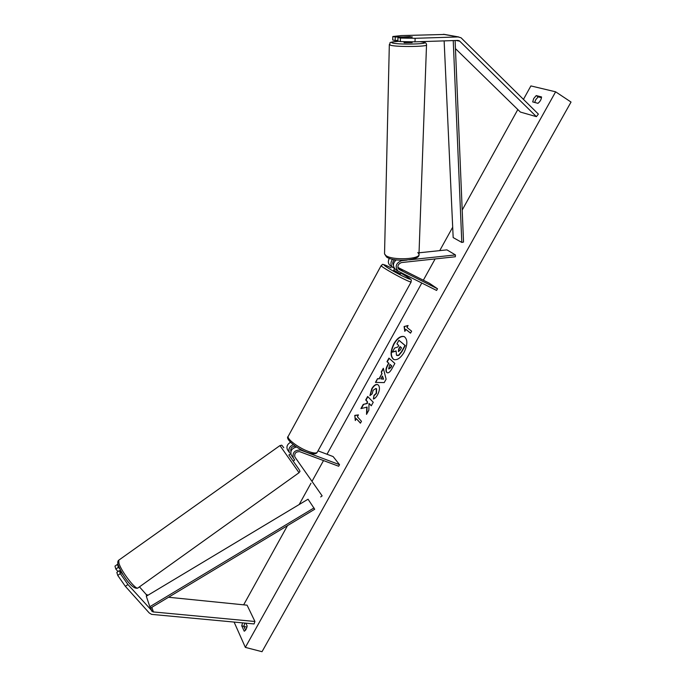 <?xml version="1.0" encoding="UTF-8"?>
<svg xmlns="http://www.w3.org/2000/svg" width="686" height="686" viewBox="0 0 686 686"><rect width="100%" height="100%" fill="white"/><g stroke="black" fill="none" stroke-linecap="round" stroke-linejoin="round"><path stroke-width="1.03" d="M419.043 252.8L446.929 249.867L455.435 254.918L409.448 259.84M397.88 267.411L429.342 283.224L437.514 288.772L436.579 290.444L397.94 271.039C394.776 266.46 395.985 263.012 401.567 260.689L406.944 260.114M394.416 268.329L392.829 267.463C390.42 265.13 390.343 262.395 392.589 259.257M390.42 265.774L390.24 265.654C388.096 263.716 387.796 261.28 389.339 258.348M393.395 265.345C392.203 263.252 392.641 261.357 394.716 259.651M437.514 288.772L399.106 269.469C396.98 266.417 397.786 264.119 401.507 262.558L455.35 256.753L455.435 254.918M398.317 268.603L402.322 270.507L398.026 267.986M396.268 259.874C392.855 263.055 392.529 266.159 395.299 269.186L395.47 269.315M400.367 41.589L400.461 38.064L415.116 38.305L415.004 41.837L400.367 41.589L397.863 41.066L397.957 37.559L412.32 36.933L395.256 37.01L392.804 36.512L392.726 39.985L395.17 40.5L395.256 37.01M415.004 41.837L457.914 40.431L459.397 40.851L536.409 116.654L538.373 114.099L461.043 37.781L458.077 36.941L415.116 38.305M397.88 40.414L395.17 40.5M392.804 36.512L401.336 35.586L444.691 34.454M455.453 48.62L520.391 112.067L536.409 116.654M397.957 37.559L400.461 38.064M127.93 584.523L152.935 611.895L254.943 621.49L254.069 623.934L151.606 614.373L149.274 613.001L125.375 586.35L127.93 584.523L120.307 573.616L117.752 575.434L125.375 586.35M139.455 586.856L146.144 594.402L148.039 595.199M117.486 564.338L118.386 567.305L115.857 569.106L114.965 566.13L117.486 564.338L118.078 564.75M119.681 568.763L118.386 567.305M120.307 573.616L119.39 570.581L123.026 574.671M168.516 597.257L247.089 605.181L254.943 621.49M119.39 570.581L116.843 572.39L117.752 575.434M118.026 571.549L115.857 569.106M296.549 447.023C291.79 448.25 290.032 450.942 291.258 455.092L293.248 457.905C292.305 452.477 294.774 449.87 300.657 450.093L339.536 464.679L338.661 466.24L299.782 451.688C295.855 451.551 294.208 453.292 294.843 456.91L322.154 495.875L320.671 496.947M290.512 442.29C287.254 444.245 286.234 446.723 287.451 449.733L289.406 452.477C288.146 449.073 289.441 446.475 293.274 444.7M295.28 446.174C291.747 446.466 290.298 448.207 290.924 451.388M318.012 450.848L333.139 456.576L339.536 464.679M401.113 272.702L400.461 273.894L393.721 270.215M396.834 270.258L398 271.081M398.034 268.02L402.322 270.507L398.292 268.56M397.674 270.85L396.757 270.395M412.166 41.795L412.149 42.601L404.14 42.712L403.805 41.649M409.653 36.598L412.072 37.078L403.943 36.915L409.653 36.598M404.38 336.68C400.958 335.84 397.554 338.224 394.167 343.823C390.548 351.404 390.463 356.643 393.893 359.55M404.037 352.433C407.716 344.664 407.776 339.39 404.234 336.603C400.796 335.625 397.348 337.984 393.884 343.686C390.214 351.421 390.171 356.686 393.747 359.49C397.125 360.459 400.555 358.101 404.037 352.433M523.461 99.359L530.895 85.922L555.626 91.813L571.035 102.06L262.018 651.7L245.348 647.378L555.626 91.813M245.348 647.378L234.106 622.091M243.659 604.829L287.503 525.622M299.182 504.536L310.972 483.218M311.993 481.375L323.509 460.572M327.008 454.252L421.787 283.035M423.348 280.205L435.13 258.939M439.726 250.63L452.691 227.203M462.192 210.045L517.819 109.546M369.925 395.608L371.778 388.722C373.75 385.412 375.705 384.04 377.643 384.597L378.363 385.095C380.01 387.204 379.752 390.445 377.592 394.793C376.117 397.297 374.719 398.703 373.381 399.012L373.947 395.419L376.16 393.301L376.331 388.739L375.919 388.447L373.133 390.257L372.224 393.815L369.925 395.608M386.715 372.438L386.698 372.421C385.455 370.869 385.772 368.382 387.667 364.943L388.645 363.186L386.973 361.668L388.945 358.118L394.862 363.451L391.775 368.999C390.068 371.966 388.542 373.218 387.187 372.755L386.99 372.549C385.746 370.997 386.064 368.511 387.959 365.072L388.645 363.186M366.796 407.004L366.513 414.361L368.845 410.185L369.008 403.411L371.28 405.795L373.253 402.262L367.653 396.474L365.707 399.972L367.139 401.464L367.053 403.402L363.246 404.414L360.913 408.599L367.087 407.124L366.839 413.787M541.537 96.932L536.229 95.586L533.691 98.561L532.705 101.931L537.978 103.329C540.199 101.468 541.383 99.333 541.537 96.932M245.854 623.171L247.149 625.941C246.66 628.745 245.682 630.494 244.216 631.197L241.738 625.795L242.578 622.871M406.995 327.462L408.076 325.516L404.088 326.527L404.834 331.355L405.915 329.409L410.528 333.147L411.626 331.184L406.995 327.462M355.305 420.535L354.782 415.399L358.444 414.893L357.397 416.771L361.479 421.281L360.424 423.176L356.351 418.657L355.305 420.535M379.058 378.715L381.802 373.776L381.287 371.915L383.311 368.262L386.115 379.178L384.211 382.599L375.456 382.411L377.54 378.655L379.349 378.844L381.802 373.776M245.571 630.117L243.839 626.361L244.859 623.085M243.839 626.361L241.738 625.795M541.494 97.704L538.176 96.863L535.646 99.839L534.703 102.463M243.882 626.455L246.926 627.115M538.176 96.863L536.229 95.586M396.028 351.155L392.323 352.158L394.613 348.042L397.863 347.005L398.738 345.435L396.92 343.883L398.909 340.299L404.989 345.435L401.55 351.609L398.523 355.279L396.465 355.185L396.105 350.906L392.323 352.158M398.909 340.299L405.28 345.572L401.842 351.747L398.815 355.417L397.065 355.537M410.571 333.079L405.915 329.409M407.938 325.764L404.088 326.527M404.371 326.665L405.04 330.978M355.545 420.106L354.782 415.399M355.074 415.519L358.349 415.064M360.493 423.048L356.351 418.657M367.876 396.705L365.998 400.092L367.43 401.584L367.344 403.522L363.246 404.414M363.537 404.534L361.342 408.487M371.349 405.675L369.008 403.411M388.936 363.314L386.973 361.668M387.264 361.796L389.185 358.332M388.953 368.965L390.84 367.585L391.766 365.912L389.914 364.352L388.619 368.802L390.548 367.456L391.474 365.775L389.914 364.352M370.208 395.385L372.069 388.851C373.973 385.635 375.877 384.246 377.789 384.666M373.716 398.892L373.947 395.419M374.239 395.539L376.451 393.43L376.64 388.876L376.057 388.525M382.093 373.904L381.287 371.915M381.579 372.035L383.423 368.708M375.817 382.419L377.54 378.655M377.832 378.783L379.349 378.844M380.85 378.886L383.568 379.169L382.436 376.039L380.85 378.886L383.277 379.041L382.436 376.039M398.369 351.481L400.187 350.169L401.507 347.802L400.049 346.559L398.729 348.925L398.386 351.489M400.298 346.773L399.02 349.063L398.66 351.609M288.875 454.998L298.118 468.118L288.875 454.998L290.744 453.669M292.065 456.267L294.646 459.946M455.11 40.525L463.53 242.064L461.807 242.432L453.172 237.579L444.134 40.886M453.232 40.585L461.807 242.432M149.822 606.724L150.697 607.993L314.711 509.244L308.048 499.211L146.315 596.228L149.822 606.724L313.999 507.923M400.89 260.234L401.567 260.689M398.84 269.246L399.526 269.718M456.096 40.491L459.809 41.177M443.302 34.3L458.077 36.941M146.144 594.402L146.684 596.005M150.697 607.993L151.769 611.209M151.846 607.299L153.424 611.981M291.43 455.367L293.419 458.171M287.631 449.999L289.578 452.751M299.868 449.013L300.657 450.093M400.907 273.088C415.51 281.629 410.219 279.408 411.188 281.886C411.128 282.375 408.436 281.303 403.128 278.688C393.781 274.083 380.979 266.485 381.116 265.662C383.5 265.431 378.732 261.812 390.994 267.797L391.054 267.832C375.516 259.977 387.95 268.818 403.274 276.415C413.281 281.063 412.492 279.957 400.898 273.088M288.403 435.979L381.184 265.542M317.155 452.417C316.049 454.338 312.645 454.303 306.925 452.323C295.16 447.949 284.956 438.371 288.146 436.45C286.962 439.177 298.616 447.898 308.203 451.371C313.665 453.326 316.726 453.523 317.404 451.954L411.12 282.015M398.909 41.289C391.98 41.709 389.94 42.309 392.795 43.089C400.675 44.976 432.909 43.887 422.97 42.095L420.021 41.675M420.124 41.666L423.228 42.103C425.431 42.352 426.521 43.261 426.521 44.839C428.733 46.691 397.803 47.137 390.814 45.336L389.331 44.53M398.866 41.28C385.909 42.635 391.586 42.395 389.322 44.744L384.537 253.897L385.892 255.569C392.281 260.629 420.904 259.317 418.992 254.094L417.808 252.517M299.053 472.697L138.126 587.808C136.505 591.152 121.19 571.524 118.927 563.146L118.772 560.17L279.957 445.583L299.053 472.697C299.345 471.196 301.343 472.705 298.17 468.204M392.829 267.463L390.24 265.654M395.299 269.186L397.94 271.039M443.971 34.326L458.763 36.967M294.688 459.997L293.162 461.086M287.451 449.733L289.406 452.477M291.258 455.092L293.248 457.905M393.704 270.241L394.622 268.569M384.537 253.897L386.544 256.976C393.327 262.326 420.166 260.637 418.966 254.695M403.925 37.37L403.943 36.915M426.521 44.839L418.992 254.094M137.869 587.996C132.955 590.354 122.803 576.394 118.103 564.852C117.486 562.486 117.718 560.925 118.772 560.17L118.772 560.17M283.772 447.752C280.926 443.902 282.1 445.463 279.957 445.583L279.957 445.583"/></g></svg>
